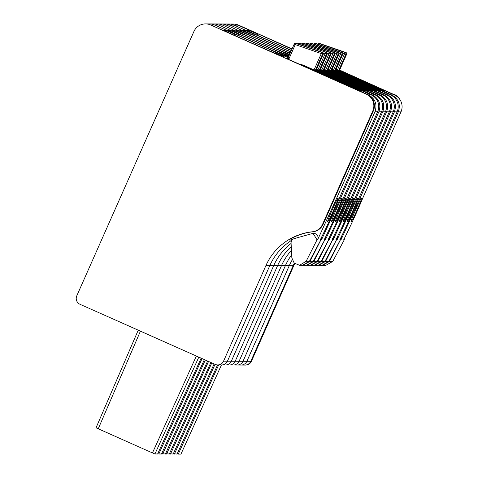 <?xml version="1.0" encoding="UTF-8"?>
<svg xmlns="http://www.w3.org/2000/svg" width="478" height="478" viewBox="0 0 478 478"><rect width="100%" height="100%" fill="white"/><g stroke="black" fill="none" stroke-linecap="round" stroke-linejoin="round"><path stroke-width="0.72" d="M294.299 263.27A57.468 57.36 90.3 0 1 294.329 263.205A57.468 57.36 90.3 0 0 293.122 265.762A57.468 57.36 90.3 0 1 294.299 263.27M393.508 94.584A12.769 12.745 90.3 0 0 392.94 94.309L393.502 94.315A12.769 12.745 90.3 0 1 396.184 95.929A12.769 12.745 90.3 0 0 393.502 94.315L339.625 70.075M291.95 49.144L238.594 25.143A12.769 12.745 90.3 0 0 233.485 24.043L232.864 24.037A12.769 12.745 90.3 0 1 237.972 25.137A12.769 12.745 90.3 0 0 232.864 24.037L228.974 24.02A12.769 12.745 90.3 0 1 234.083 25.119L237.972 25.137L257.923 34.01L257.475 35.312M265.893 265.625A57.468 57.36 90.3 0 1 312.259 231.794A12.769 12.745 90.3 0 0 322.566 224.278L372.774 110.974A12.769 12.745 90.3 0 0 366.273 94.172L210.744 24.999A12.769 12.745 90.3 0 0 193.919 31.488L76.767 295.858A6.387 6.375 90.3 0 0 80.005 304.283L215.148 364.391A6.387 6.375 90.3 0 0 223.561 361.147L265.893 265.625L269.783 265.643L227.45 361.165L269.783 265.643L288.407 265.738L289.232 265.744L246.899 361.266L250.789 361.29L293.122 265.762L250.789 361.29A6.387 6.375 90.3 0 1 244.933 365.084L245.555 365.084A6.387 6.375 90.3 0 0 251.41 361.29L293.743 265.768A57.468 57.36 90.3 0 1 294.765 263.581M292.052 48.917L238.594 25.143M394.123 94.315A12.769 12.745 90.3 0 1 400.343 100.261M218.655 364.947L178.276 454.088L180.971 454.1M178.276 454.088L177.254 453.688M257.923 34.01L257.493 34.01A12.769 0.311 23.9 0 0 248.811 30.467L247.64 30.461A19.156 0.466 23.9 0 0 247.604 30.473A19.156 0.466 23.9 0 0 263.952 38.228L287.481 48.696A31.924 0.783 23.9 0 0 291.407 50.381M392.94 94.309L339.434 70.511M335.729 70.081L390.173 94.297A12.769 12.745 90.3 0 1 396.035 99.567M251.41 361.29L250.789 361.29A6.387 6.375 90.3 0 1 244.933 365.084L241.043 365.061A6.387 6.375 90.3 0 0 246.899 361.266A6.387 6.375 90.3 0 1 241.043 365.061L237.154 365.043A6.387 6.375 90.3 0 0 243.009 361.249A6.387 6.375 90.3 0 1 237.154 365.043L233.264 365.025A6.387 6.375 90.3 0 0 239.12 361.231A6.387 6.375 90.3 0 1 233.264 365.025L229.374 365.001A6.387 6.375 90.3 0 0 235.23 361.207A6.387 6.375 90.3 0 1 229.374 365.001L225.485 364.983A6.387 6.375 90.3 0 0 231.34 361.189A6.387 6.375 90.3 0 1 225.485 364.983L221.595 364.959A6.387 6.375 90.3 0 0 227.45 361.165A6.387 6.375 90.3 0 1 221.595 364.959L217.705 364.941M389.618 94.56A12.769 12.745 90.3 0 0 389.05 94.291L335.634 70.284L389.612 94.291A12.769 12.745 90.3 0 1 392.295 95.905A12.769 12.745 90.3 0 0 389.612 94.291L390.173 94.297M291.317 50.578L234.083 25.119A12.769 12.745 90.3 0 0 228.974 24.02L225.084 24.002A12.769 12.745 90.3 0 1 230.193 25.101L234.083 25.119L254.033 33.992L253.585 35.294M293.743 265.768L289.232 265.744A57.468 57.36 90.3 0 1 292.225 259.913A57.468 57.36 90.3 0 0 289.232 265.744L246.899 361.266L243.009 361.249L285.342 265.726A57.468 57.36 90.3 0 1 291.676 254.834A57.468 57.36 90.3 0 0 285.342 265.726L243.009 361.249L239.12 361.231L281.452 265.702A57.468 57.36 90.3 0 1 291.437 250.364A57.468 57.36 90.3 0 0 281.452 265.702L239.12 361.231L235.23 361.207L277.563 265.684A57.468 57.36 90.3 0 1 291.245 246.624A57.468 57.36 90.3 0 0 277.563 265.684L235.23 361.207L231.34 361.189L273.673 265.666A57.468 57.36 90.3 0 1 291.09 243.457A57.468 57.36 90.3 0 0 273.673 265.666L231.34 361.189L223.561 361.147M345.911 52.508A1.279 0.4 109.3 0 0 345.905 52.508A1.279 0.4 109.3 0 0 345.893 52.502A1.279 1.273 90.3 0 1 346.646 54.229L339.255 70.911L346.652 54.229A1.279 1.279 0 0 0 345.905 52.508L345.116 52.502A1.279 1.273 90.3 0 1 345.869 54.229L344.626 53.709L337.372 70.075M394.505 95.026L391.823 95.014C398.592 98.85 400.755 104.467 398.299 111.864L360.03 198.239L361.368 198.245C362.802 197.587 351.886 222.384 351.085 221.619C349.884 222.378 360.794 197.575 361.368 198.245L362.712 198.251L400.988 111.882A12.769 12.745 -89.7 0 0 394.505 95.026L384.163 90.426L383.111 90.42L335.998 69.465M325.697 265.427L332.754 261.424L344.202 239.944L344.68 237.835M322.429 265.398L329.491 261.406L340.378 239.926L340.838 237.715M341.28 236.819A4.469 4.463 90.3 0 1 340.945 239.932L360.03 198.239M391.823 95.014L335.735 70.063M362.712 198.251A696.285 694.994 90.3 0 1 343.634 239.944L344.202 239.944M177.075 454.082L217.562 364.941L177.081 454.076L173.365 453.664M254.033 33.992L253.603 33.992A12.769 0.311 23.9 0 0 244.921 30.449L243.75 30.443A19.156 0.466 23.9 0 0 243.714 30.455A19.156 0.466 23.9 0 0 260.062 38.21L283.591 48.678A31.924 0.783 23.9 0 0 290.797 51.755M389.05 94.291L335.544 70.493M387.933 94.991C394.703 98.832 396.865 104.449 394.41 111.846L356.14 198.221L357.478 198.227C358.912 197.563 347.996 222.366 347.195 221.595C345.988 222.36 356.905 197.557 357.478 198.227L358.823 198.233L397.099 111.858A12.769 12.745 -89.7 0 0 390.616 95.008L387.933 94.991L331.846 70.045L386.284 94.28A12.769 12.745 90.3 0 1 392.145 99.544M385.728 94.542A12.769 12.745 90.3 0 0 385.16 94.274L331.744 70.266L385.722 94.274A12.769 12.745 90.3 0 1 388.405 95.887A12.769 12.745 90.3 0 0 385.722 94.274L386.284 94.28M289.226 52.711L289.68 51.726L290.684 52.006L230.193 25.101A12.769 12.745 90.3 0 0 225.084 24.002L221.195 23.978A12.769 12.745 90.3 0 1 226.303 25.077L230.193 25.101L250.143 33.974L249.695 35.27M315.576 43.468A1.279 1.273 90.3 0 1 315.982 43.54L315.988 43.54A1.279 1.279 0 0 0 315.576 43.468L314.799 43.468A1.279 1.279 0 0 0 313.705 44.072A1.279 1.273 90.3 0 1 315.205 43.534L342.003 52.484A1.279 0.4 109.3 0 0 342.015 52.484A1.279 0.4 109.3 0 0 342.003 52.484A1.279 1.273 90.3 0 1 342.756 54.211L335.365 70.893L342.756 54.205A1.279 1.279 0 0 0 342.015 52.484L342.003 52.484A1.279 1.279 0 0 0 342.009 52.484L341.226 52.478A1.279 1.273 90.3 0 1 341.979 54.205L341.919 54.187A1.279 1.213 -74.5 0 0 341.226 52.478L333.483 70.057M341.919 54.187L338.8 53.022M390.616 95.008L380.273 90.402L379.221 90.402L332.108 69.447M321.808 265.409L328.864 261.406L340.312 239.926L340.79 237.817M318.539 265.38L325.602 261.388L336.488 239.908L336.948 237.697M337.39 236.801A4.469 4.463 90.3 0 1 337.056 239.908L356.14 198.221M358.823 198.233A696.285 694.994 90.3 0 1 339.744 239.926L340.312 239.926M173.185 454.052L169.475 453.646M289.68 51.726L290.624 52.144M250.143 33.974L249.713 33.968A12.769 0.311 23.9 0 0 241.031 30.431L239.86 30.425A19.156 0.466 23.9 0 0 239.825 30.437A19.156 0.466 23.9 0 0 256.172 38.192L279.702 48.654A31.924 0.783 23.9 0 0 290.194 53.112M385.16 94.274L331.654 70.475M327.95 70.039L382.394 94.256A12.769 12.745 90.3 0 1 388.255 99.526M381.838 94.525A12.769 12.745 90.3 0 0 381.271 94.25L327.854 70.248L381.832 94.256A12.769 12.745 90.3 0 1 384.515 95.869A12.769 12.745 90.3 0 0 381.832 94.256L382.394 94.256M285.336 52.688L286.179 51.708L290.05 53.434L226.303 25.077A12.769 12.745 90.3 0 0 221.195 23.978L217.305 23.96A12.769 12.745 90.3 0 1 222.413 25.059L226.303 25.077L246.254 33.95L245.806 35.253M311.686 43.45A1.279 1.273 90.3 0 1 312.092 43.522L312.098 43.522A1.279 1.279 0 0 0 311.686 43.45L310.909 43.444A1.279 1.279 0 0 0 309.816 44.054A1.279 1.273 90.3 0 1 311.315 43.516L338.113 52.466A1.279 0.4 109.3 0 0 338.125 52.466A1.279 0.4 109.3 0 0 338.113 52.466A1.279 1.273 90.3 0 1 338.866 54.193L331.475 70.875L338.866 54.187A1.279 1.279 0 0 0 338.125 52.466L338.113 52.466A1.279 1.279 0 0 0 338.119 52.466L337.337 52.461A1.279 1.273 90.3 0 1 338.089 54.187L336.847 53.667L329.593 70.033M386.726 94.985L384.043 94.973C390.813 98.815 392.976 104.431 390.52 111.828L352.25 198.197L353.589 198.209C355.023 197.545 344.106 222.342 343.306 221.577C342.099 222.336 353.015 197.534 353.589 198.209L354.933 198.215L393.209 111.84A12.769 12.745 -89.7 0 0 386.726 94.985L376.383 90.384L375.332 90.378L328.219 69.424M317.918 265.386L324.974 261.382L336.422 239.908L336.9 237.793M314.649 265.362L321.712 261.37L332.598 239.884L333.058 237.68M333.501 236.783A4.469 4.463 90.3 0 1 333.166 239.89L352.25 198.197M384.043 94.973L327.956 70.027M354.933 198.215A696.285 694.994 90.3 0 1 335.855 239.902L336.422 239.908M169.296 454.04L210.876 362.491L169.302 454.04L165.585 453.628M285.79 51.708L288.246 52.801L287.84 53.721M289.985 53.578L288.246 52.801M246.254 33.95L245.823 33.95A12.769 0.311 23.9 0 0 237.142 30.407L235.971 30.401A19.156 0.466 23.9 0 0 235.935 30.413A19.156 0.466 23.9 0 0 252.282 38.168L275.812 48.637A31.924 0.783 23.9 0 0 289.608 54.438M381.271 94.25L327.765 70.451M324.06 70.021L378.504 94.238A12.769 12.745 90.3 0 1 384.366 99.508M377.949 94.501A12.769 12.745 90.3 0 0 377.381 94.232L323.965 70.224L377.943 94.232A12.769 12.745 90.3 0 1 380.625 95.845A12.769 12.745 90.3 0 0 377.943 94.232L378.504 94.238M281.446 52.67L282.289 51.69L289.417 54.862L222.413 25.059A12.769 12.745 90.3 0 0 217.305 23.96L213.415 23.942A12.769 12.745 90.3 0 1 218.524 25.041L222.413 25.059L242.364 33.932L241.916 35.235M307.796 43.432A1.279 1.273 90.3 0 1 308.202 43.498L308.208 43.498A1.279 1.279 0 0 0 307.796 43.432L307.019 43.426A1.279 1.279 0 0 0 305.926 44.036A1.279 1.273 90.3 0 1 307.426 43.498L334.224 52.443A1.279 1.273 90.3 0 1 334.976 54.169L327.585 70.852L334.976 54.169A1.279 1.279 0 0 0 334.236 52.449A1.279 0.4 109.3 0 0 334.236 52.449A1.279 0.4 109.3 0 0 334.224 52.443L333.447 52.443A1.279 1.273 90.3 0 1 334.2 54.169L334.14 54.151A1.279 1.213 -74.5 0 0 333.447 52.443L325.703 70.015M334.14 54.151L331.021 52.98M382.836 94.967L380.153 94.955C386.923 98.791 389.086 104.407 386.63 111.804L348.36 198.179L349.699 198.185C351.133 197.528 340.216 222.324 339.416 221.553C338.209 222.318 349.125 197.516 349.699 198.185L351.043 198.191L389.319 111.822A12.769 12.745 -89.7 0 0 382.836 94.967L372.493 90.366L371.442 90.36L324.329 69.406M314.028 265.368L321.085 261.364L332.533 239.884L333.011 237.775M310.76 265.338L317.822 261.346L328.709 239.866L329.169 237.656M329.611 236.759A4.469 4.463 90.3 0 1 329.276 239.872L348.36 198.179M380.153 94.955L324.066 70.003M351.043 198.191A696.285 694.994 90.3 0 1 331.965 239.884L332.533 239.884M165.406 454.022L207.637 361.051L165.412 454.016L161.695 453.604M281.901 51.69L284.356 52.777L283.95 53.703M289.321 55.078L284.356 52.777M242.364 33.932L241.934 33.926A12.769 0.311 23.9 0 0 233.252 30.389L232.081 30.383A19.156 0.466 23.9 0 0 232.045 30.395A19.156 0.466 23.9 0 0 248.393 38.15L271.922 48.619A31.924 0.783 23.9 0 0 289.041 55.717M377.381 94.232L323.875 70.433M376.264 94.931C383.033 98.773 385.196 104.389 382.741 111.786L344.471 198.161L345.809 198.167C347.243 197.504 336.327 222.306 335.526 221.535C334.319 222.3 345.236 197.498 345.809 198.167L347.153 198.173L385.429 111.798A12.769 12.745 -89.7 0 0 378.946 94.949L376.264 94.931L320.176 69.985L374.615 94.22A12.769 12.745 90.3 0 1 380.476 99.484M374.059 94.483A12.769 12.745 90.3 0 0 373.491 94.214L320.075 70.206L374.053 94.214A12.769 12.745 90.3 0 1 376.736 95.827A12.769 12.745 90.3 0 0 374.053 94.214L374.615 94.22M277.557 52.652L278.399 51.672L288.784 56.29L218.524 25.041A12.769 12.745 90.3 0 0 213.415 23.942L209.525 23.918A12.769 12.745 90.3 0 1 214.634 25.017L218.524 25.041L238.474 33.908L238.026 35.211M331.093 54.145A1.279 1.279 0 0 0 330.346 52.425A1.279 0.4 109.3 0 0 330.346 52.425A1.279 0.4 109.3 0 0 330.334 52.425A1.279 1.273 90.3 0 1 331.087 54.151L323.696 70.834L331.087 54.145M302.843 44.293A1.279 0.4 -70.7 0 1 303.536 43.474L304.313 43.48A1.279 1.279 0 0 0 303.906 43.408L303.13 43.408A1.279 1.279 0 0 0 302.036 44.012A1.279 1.273 90.3 0 1 303.536 43.474L329.557 52.419A1.279 1.273 90.3 0 1 330.31 54.145L330.25 54.128A1.279 1.213 -74.5 0 0 329.557 52.419L304.319 43.48L330.34 52.425A1.279 1.279 0 0 1 330.346 52.425M330.25 54.128L329.067 53.626L321.814 69.997M378.946 94.949L368.604 90.342L367.552 90.342L320.439 69.388M310.138 265.35L317.195 261.346L328.643 239.866L329.121 237.757M306.87 265.32L313.932 261.329L324.819 239.848L325.279 237.638M325.721 236.741A4.469 4.463 90.3 0 1 325.387 239.848L344.471 198.161M347.153 198.173A696.285 694.994 90.3 0 1 328.075 239.86L328.643 239.866M202.057 358.566L158.827 453.986L161.516 453.998L204.387 359.605M158.827 453.986L157.806 453.586M278.011 51.666L280.466 52.759L280.06 53.679M238.474 33.908L238.044 33.908A12.769 0.311 23.9 0 0 229.362 30.371L228.191 30.365A19.156 0.466 23.9 0 0 228.155 30.377A19.156 0.466 23.9 0 0 244.503 38.132L268.033 48.595A31.924 0.783 23.9 0 0 287.29 56.38L287.726 56.38A38.312 0.938 23.9 0 0 285.539 55.113L280.466 52.759M373.491 94.214L319.985 70.415M372.374 94.913C379.144 98.755 381.307 104.371 378.851 111.768L340.581 198.137L341.919 198.143C343.353 197.486 332.437 222.282 331.636 221.517C330.429 222.276 341.346 197.474 341.919 198.143L343.264 198.155L381.54 111.78A12.769 12.745 -89.7 0 0 375.057 94.925L372.374 94.913L316.287 69.967L370.725 94.196A12.769 12.745 90.3 0 1 376.586 99.466M316.095 70.391L370.163 94.196A12.769 12.745 90.3 0 1 372.846 95.809A12.769 12.745 90.3 0 0 370.163 94.196L370.725 94.196M273.667 52.628L274.509 51.648L288.15 57.718L214.634 25.017A12.769 12.745 90.3 0 0 209.525 23.918L205.636 23.9M269.783 265.643A57.468 57.36 90.3 0 1 291.431 240.47A57.468 57.36 90.3 0 0 269.783 265.643M299.258 44.376L299.646 43.456L300.423 43.462A1.279 1.279 0 0 0 300.017 43.39L299.24 43.384A1.279 1.279 0 0 0 298.147 43.994A1.279 1.273 90.3 0 1 299.646 43.456L326.444 52.407A1.279 1.273 90.3 0 1 327.197 54.133L319.806 70.81L327.197 54.128A1.279 1.279 0 0 0 326.456 52.407A1.279 0.4 109.3 0 0 326.444 52.407L326.444 52.407A1.279 1.279 0 0 0 326.45 52.407A1.279 0.4 109.3 0 1 326.462 52.413M323.242 52.944L325.177 53.608L325.667 52.401A1.279 1.273 90.3 0 1 326.42 54.128L325.177 53.608L317.924 69.973M375.057 94.925L364.714 90.324L363.662 90.318L316.55 69.364M306.249 265.326L313.305 261.323L324.753 239.848L325.231 237.733M302.98 265.302L310.043 261.311L320.929 239.825L321.389 237.62M321.831 236.724A4.469 4.463 90.3 0 1 321.497 239.831L340.581 198.137M343.264 198.155A696.285 694.994 90.3 0 1 324.186 239.842L324.753 239.848M157.626 453.981L201.148 358.165L157.632 453.981L154.938 453.969L152.452 452.929L96.054 427.774L138.232 330.184L96.048 427.78M291.413 240.034L288.79 240.022A57.468 57.36 90.3 0 1 312.827 231.8A12.769 12.745 90.3 0 0 323.128 224.284L373.336 110.98A12.769 12.745 90.3 0 0 366.835 94.178L286.453 58.424L289.154 58.436M369.602 94.19A12.769 12.745 90.3 0 1 370.169 94.459M234.136 35.193L234.584 33.89L214.634 25.017L210.744 24.999M274.121 51.648L281.65 55.095A38.312 0.938 -156.1 0 1 283.836 56.362L283.4 56.356A31.924 0.783 -156.1 0 1 264.143 48.577L240.613 38.109A19.156 0.466 -156.1 0 1 224.266 30.353A19.156 0.466 -156.1 0 1 224.302 30.341L225.473 30.347A12.769 0.311 -156.1 0 1 234.154 33.89L234.584 33.89M322.572 52.389A1.279 0.4 109.3 0 0 322.566 52.389A1.279 0.4 109.3 0 0 322.554 52.383A1.279 1.273 90.3 0 1 323.307 54.11L315.916 70.792L323.307 54.11A1.279 1.279 0 0 0 322.566 52.389A1.279 1.279 0 0 0 322.56 52.383L321.778 52.383A1.279 1.273 90.3 0 1 322.531 54.11L321.288 53.59L314.034 69.955M294.968 44.508L294.179 44.125A1.279 1.273 90.3 0 1 295.35 43.367L295.35 43.367A1.279 1.273 90.3 0 1 295.757 43.438L321.778 52.383L321.288 53.59L294.968 44.508M371.167 94.907L368.484 94.895C375.254 98.731 377.417 104.347 374.961 111.744L336.691 198.119L338.03 198.125C339.464 197.468 328.547 222.264 327.747 221.493C326.54 222.258 337.456 197.456 338.03 198.125L339.374 198.131L377.65 111.762A12.769 12.745 -89.7 0 0 371.167 94.907L360.824 90.306L359.773 90.3L303.853 65.426A12.769 12.745 -89.7 0 0 299.849 64.381M301.636 65.175A12.769 12.745 90.3 0 1 302.216 65.42L303.853 65.426M291.359 238.528L291.449 241.031M291.072 243.063L291.849 257.917L294.203 263.085L299.533 265.296L306.153 261.287L317.039 239.807L313.06 233.342L294.233 238.6C292.148 239.364 291.09 240.852 291.072 243.063M302.359 265.308L309.415 261.305L320.863 239.825L321.341 237.715M313.06 233.342L313.64 233.342A4.469 4.463 90.3 0 1 317.607 239.807L336.691 198.119M368.484 94.895L302.216 65.42M339.374 198.131A696.285 694.994 90.3 0 1 320.296 239.825L320.863 239.825M248.811 30.467L248.548 31.064M221.451 364.959L180.965 454.1L221.451 364.959M338.603 70.625L345.869 54.229L346.646 54.229M318.402 44.37A1.279 0.4 -70.7 0 1 319.095 43.558L319.872 43.558A1.279 1.279 0 0 0 319.465 43.492L318.689 43.486A1.279 1.279 0 0 0 317.595 44.096A1.279 1.273 90.3 0 1 319.095 43.558L345.116 52.502L344.626 53.709L342.69 53.046M319.465 43.492A1.279 1.273 90.3 0 1 319.872 43.558L345.893 52.502A1.279 1.279 0 0 1 345.905 52.508M345.809 54.211A1.279 1.213 -74.5 0 0 345.116 52.502M319.095 43.558L318.707 44.472M329.491 261.406L332.754 261.424M340.378 239.926L340.945 239.932M400.988 111.882L398.299 111.864M244.921 30.449L244.658 31.046M215.034 364.344L174.386 454.064M334.714 70.601L341.979 54.205L342.756 54.211M314.817 44.454L315.205 43.534L341.226 52.478M325.602 261.388L328.864 261.406M336.488 239.908L337.056 239.908M397.099 111.858L394.41 111.846M241.031 30.431L240.769 31.022M214.12 363.931L173.185 454.058L214.12 363.937M211.79 362.898L170.497 454.046M330.824 70.583L338.089 54.187L338.866 54.193M310.622 44.329A1.279 0.4 -70.7 0 1 311.315 43.516L337.337 52.461L336.847 53.667L334.911 53.004M338.03 54.169A1.279 1.213 -74.5 0 0 337.337 52.461M311.315 43.516L310.927 44.436M321.712 261.37L324.974 261.382M332.598 239.884L333.166 239.89M393.209 111.84L390.52 111.828M237.142 30.407L236.879 31.004M208.545 361.452L166.607 454.028M326.934 70.565L334.2 54.169L334.976 54.169M306.733 44.311A1.279 0.4 -70.7 0 1 307.426 43.498L333.447 52.443M307.426 43.498L307.037 44.412M317.822 261.346L321.085 261.364M328.709 239.866L329.276 239.872M389.319 111.822L386.63 111.804M233.252 30.389L232.989 30.986M205.301 360.012L162.717 454.004M323.044 70.541L330.31 54.145L331.087 54.151M329.557 52.419L329.067 53.626L327.131 52.962M303.536 43.474L303.148 44.394M303.906 43.408A1.279 1.273 90.3 0 1 304.313 43.48M313.932 261.329L317.195 261.346M324.819 239.848L325.387 239.848M385.429 111.798L382.741 111.786M285.264 55.741L285.539 55.113M229.362 30.371L229.099 30.962M319.155 70.523L326.42 54.128L327.197 54.133M300.423 43.462L326.444 52.407L300.423 43.462A1.279 1.273 90.3 0 0 300.017 43.39M310.043 261.311L313.305 261.323M320.929 239.825L321.497 239.831M381.54 111.78L378.851 111.768M196.35 356.032L152.452 452.929M198.806 357.126L154.938 453.969M140.43 331.158L98.229 428.814M372.774 110.974L373.336 110.98M322.566 224.278L323.128 224.284M312.259 231.794L312.827 231.8M366.273 94.172L366.835 94.178M281.375 55.723L281.65 55.095M276.17 53.661L276.577 52.741M225.473 30.347L225.21 30.945M315.265 70.505L322.531 54.11L323.307 54.11M296.533 43.438L322.554 52.383L296.533 43.438A1.279 1.279 0 0 0 296.127 43.373A1.279 1.273 90.3 0 1 296.533 43.438L295.757 43.438L288.712 59.427M294.179 44.125L287.84 58.43L294.179 44.125A1.279 1.279 0 0 1 295.35 43.367L296.127 43.373M306.153 261.287L309.415 261.305M317.039 239.807L317.607 239.807M377.65 111.762L374.961 111.744M319.878 43.558L345.899 52.502M323.038 265.415L325.853 265.427M315.988 43.54L342.009 52.484M319.149 265.392L321.963 265.409M312.098 43.522L338.119 52.466M315.259 265.374L318.073 265.392M308.208 43.498L334.23 52.443M311.369 265.356L314.183 265.368M307.479 265.332L310.294 265.35M204.393 359.605L161.516 453.998M303.59 265.314L306.404 265.332M299.7 265.296L302.514 265.308"/></g></svg>
